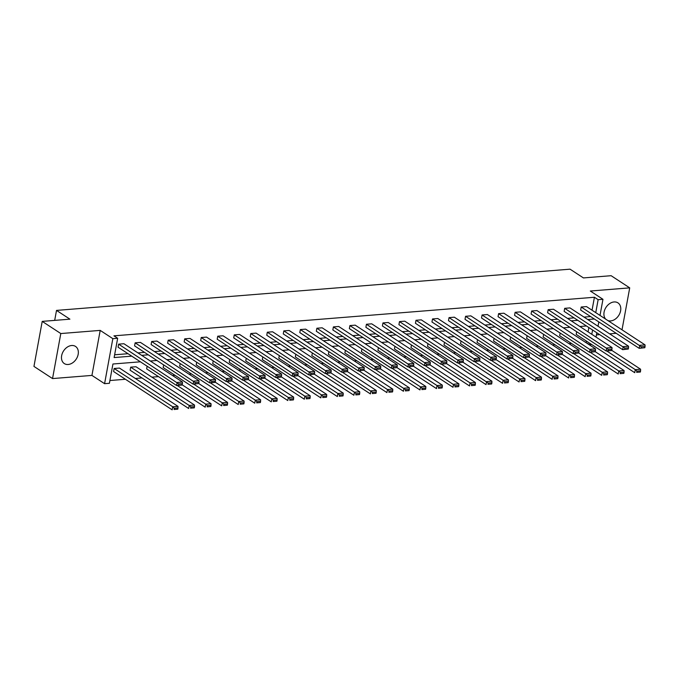 <?xml version="1.0" encoding="UTF-8"?>
<svg xmlns="http://www.w3.org/2000/svg" width="679" height="679" viewBox="0 0 679 679"><rect width="100%" height="100%" fill="white"/><g stroke="black" fill="none" stroke-linecap="round" stroke-linejoin="round"><path stroke-width="1.02" d="M71.651 345.509A10.244 7.537 -56.8 0 1 75.522 346.426A10.244 7.537 -56.8 0 1 77.448 356.789A10.244 7.537 -56.8 0 1 68.172 364.487A10.244 7.537 -56.8 0 1 64.301 363.571A10.244 7.537 -56.8 0 1 62.375 353.207A10.244 7.537 -56.8 0 1 71.651 345.509M605.71 319.147A10.244 7.537 -56.8 0 1 605.176 308.826A10.244 7.537 -56.8 0 1 614.088 301.951A10.244 7.537 -56.8 0 1 617.949 302.868A10.244 7.537 -56.8 0 1 619.885 313.231A10.244 7.537 -56.8 0 1 610.608 320.929A10.244 7.537 -56.8 0 1 607.934 320.607M622.015 329.816L629.713 287.862L590.323 291.028L602.96 299.303L600.007 315.412M42.217 321.388L60.804 333.55L52.538 378.576L33.95 366.414L42.217 321.388L69.903 319.164L56.518 310.405L570.046 269.173L583.431 277.923L611.125 275.699L629.713 287.862M596.425 334.891L599.684 334.637M609.615 333.839L616.201 333.304M591.732 344.559L589.881 344.711L590.102 343.489M585.502 342.326L589.881 344.711M109.905 380.52L125.437 379.272M135.367 378.475L141.953 377.948M151.892 377.151L158.479 376.624M172.474 375.495L174.995 375.292M189 374.171L191.52 373.968M205.516 372.839L208.037 372.644M222.041 371.515L224.562 371.311M238.558 370.191L241.079 369.987M255.083 368.858L257.604 368.663M271.6 367.534L274.121 367.331M288.125 366.21L290.646 366.006M304.642 364.886L307.163 364.682M321.167 363.554L323.688 363.35M337.684 362.23L340.204 362.026M354.209 360.905L356.721 360.702M370.726 359.573L373.246 359.369M387.251 358.249L389.763 358.045M403.767 356.925L406.288 356.721M420.293 355.592L422.805 355.397M436.809 354.268L439.33 354.065M453.334 352.944L455.847 352.74M469.851 351.612L472.372 351.416M486.376 350.288L488.888 350.084M502.893 348.964L505.414 348.76M519.418 347.631L521.93 347.436M535.935 346.307L538.455 346.103M552.46 344.983L554.972 344.779M568.977 343.65L571.497 343.455M140.392 361.805L112.935 364.003L109.395 383.296L104.583 383.677L112.841 338.66L117.662 338.269L114.123 357.561L131.743 356.144M52.538 378.576L91.937 375.411L104.583 383.677M56.518 310.405L54.685 320.386M198.76 383.525L193.125 384.17L134.586 345.874L135.146 342.827L140.443 342.403L198.981 380.698L193.685 381.123L193.125 384.17L198.76 383.525L198.989 382.311L195.28 382.608L195.06 383.822M228.102 381.174L228.322 379.951L232.031 379.654L231.463 381.089L226.166 381.513L167.628 343.218L168.188 340.179L173.484 339.746L232.023 378.05L226.727 378.475L226.166 381.513L231.802 380.877L260.6 399.727L260.6 401.34L256.9 401.637L256.67 402.851L260.38 402.554L260.6 401.34M264.844 378.22L259.208 378.865L200.67 340.561L201.23 337.522L206.526 337.098L265.065 375.394L259.768 375.818L259.208 378.865L264.844 378.22L265.073 377.006L261.364 377.303L261.143 378.517M294.185 375.86L294.406 374.647L298.115 374.35L297.546 375.784L292.25 376.208L233.712 337.913L234.272 334.866L239.568 334.441L298.106 372.737L292.81 373.17L292.25 376.208L297.886 375.563L326.684 394.423L326.684 396.035L322.983 396.332L322.754 397.546L326.463 397.249L326.684 396.035M330.928 372.915L325.292 373.552L266.754 335.256L267.314 332.218L272.61 331.793L331.148 370.089L325.852 370.513L325.292 373.552L330.928 372.915L331.157 371.693L327.448 371.99L327.227 373.212M363.969 370.259L358.334 370.904L299.795 332.6L300.356 329.561L305.652 329.137L364.19 367.432L358.894 367.857L358.334 370.904L363.969 370.259L364.199 369.045L360.49 369.342L360.269 370.556M397.011 367.602L391.376 368.247L332.837 329.952L333.397 326.905L338.694 326.48L397.232 364.784L391.936 365.209L391.376 368.247L397.011 367.602L397.24 366.388L393.531 366.685L393.311 367.908M394.94 346.307L394.457 348.981L452.995 387.276L453.555 384.238L458.851 383.805L430.045 364.962L424.417 365.591L365.879 327.295L366.439 324.256L371.736 323.832L430.274 362.128L424.978 362.552L424.417 365.591L430.053 364.954L430.282 363.732L426.573 364.037L426.353 365.251M427.982 343.659L427.498 346.324L486.037 384.62L486.597 381.581L491.893 381.157L463.078 362.306L457.459 362.942L398.921 324.647L399.481 321.6L404.777 321.175L463.316 359.471L458.019 359.895L457.459 362.942L463.095 362.297L463.324 361.084L459.615 361.381L459.394 362.594M492.436 359.946L492.657 358.724L496.366 358.427L495.797 359.862L490.501 360.286L431.963 321.99L432.523 318.952L437.819 318.519L496.357 356.823L491.061 357.247L490.501 360.286L496.137 359.649L524.935 378.5L524.935 380.113L521.234 380.41L521.005 381.623L524.714 381.326L524.935 380.113M529.179 356.993L523.543 357.638L465.005 319.334L465.565 316.295L470.861 315.871L529.399 354.166L524.103 354.591L523.543 357.638L529.179 356.993L529.408 355.779L525.699 356.076L525.478 357.29M558.52 354.633L558.741 353.419L562.45 353.122L561.881 354.557L556.585 354.981L498.046 316.686L498.607 313.639L503.903 313.214L562.441 351.51L557.145 351.934L556.585 354.981L562.22 354.336L591.019 373.195L591.019 374.808L587.318 375.105L587.089 376.319L590.798 376.022L591.019 374.808M595.262 351.688L589.627 352.325L531.088 314.029L531.649 310.99L536.945 310.566L595.483 348.862L590.187 349.286L589.627 352.325L595.262 351.688L595.491 350.466L591.782 350.763L591.553 351.985M628.304 349.031L622.668 349.677L564.13 311.372L564.69 308.334L569.987 307.91L628.525 346.205L623.229 346.63L622.668 349.677L628.304 349.031L628.533 347.818L624.824 348.115L624.595 349.329M114.632 354.786L128.025 353.708M137.956 352.91L144.542 352.384M154.481 351.586L161.067 351.06M170.998 350.262L177.584 349.727M187.523 348.93L194.109 348.403M204.04 347.606L210.626 347.079M220.565 346.282L227.151 345.747M237.081 344.949L243.668 344.423M253.607 343.625L260.193 343.099M270.123 342.301L276.709 341.766M286.648 340.968L293.235 340.442M303.165 339.644L309.751 339.118M319.69 338.32L326.276 337.794M336.207 336.996L342.793 336.461M352.724 335.664L359.318 335.137M369.249 334.34L375.835 333.813M385.765 333.016L392.36 332.481M402.291 331.683L408.877 331.157M418.807 330.359L425.402 329.833M435.332 329.035L441.919 328.5M451.849 327.702L458.444 327.176M468.374 326.378L474.961 325.852M484.891 325.054L491.486 324.52M501.416 323.722L508.002 323.196M517.933 322.398L524.528 321.871M534.458 321.074L541.044 320.539M550.975 319.741L557.561 319.215M567.5 318.417L574.086 317.891M584.016 317.093L590.603 316.558M592.046 310.21L594.422 297.258L113.945 335.842L117.662 338.269M644.829 347.707L639.194 348.344L580.647 310.048L581.207 307.01L586.503 306.585L645.042 344.881L639.754 345.305L639.194 348.344L644.829 347.707L645.05 346.485L641.341 346.782L641.12 348.004M608.078 350.653L608.299 349.439L612.008 349.142L611.448 350.576L606.152 351.001L547.605 312.705L548.165 309.658L553.461 309.234L612 347.529L606.712 347.962L606.152 351.001L611.787 350.356L640.577 369.215L640.586 370.827L636.877 371.124L636.656 372.338L640.356 372.041L640.586 370.827M578.746 353.012L573.11 353.657L514.563 315.353L515.123 312.315L520.42 311.89L578.958 350.186L573.67 350.61L573.11 353.657L578.746 353.012L578.966 351.798L575.257 352.095L575.037 353.309M541.995 355.966L542.215 354.744L545.924 354.446L545.364 355.881L540.068 356.305L481.521 318.01L482.082 314.971L487.378 314.538L545.916 352.842L540.628 353.267L540.068 356.305L545.704 355.669L574.493 374.519L574.502 376.132L570.793 376.429L570.572 377.643L574.273 377.346L574.502 376.132M512.662 358.317L507.026 358.962L448.479 320.666L449.04 317.619L454.336 317.195L512.874 355.49L507.586 355.915L507.026 358.962L512.662 358.317L512.883 357.103L509.174 357.4L508.953 358.614M479.62 360.973L473.984 361.61L415.446 323.314L415.998 320.276L421.294 319.851L479.832 358.147L474.545 358.571L473.984 361.61L479.62 360.973L479.841 359.76L476.132 360.057L475.911 361.27M446.578 363.621L440.943 364.267L382.404 325.971L382.956 322.924L388.252 322.5L446.799 360.804L441.503 361.228L440.943 364.267L446.578 363.621L446.799 362.408L443.09 362.705L442.869 363.927M413.536 366.278L407.901 366.923L349.362 328.619L349.914 325.581L355.21 325.156L413.757 363.452L408.461 363.876L407.901 366.923L413.536 366.278L413.757 365.064L410.048 365.361L409.827 366.575M345.382 350.288L344.89 352.961L403.436 391.257L403.988 388.218L409.284 387.785L380.478 368.943L374.859 369.571L316.321 331.276L316.872 328.237L322.169 327.813L380.715 366.108L375.419 366.533L374.859 369.571L380.495 368.935L380.715 367.712L377.006 368.01L376.786 369.232M312.34 352.944L311.848 355.609L370.394 393.913L370.946 390.866L376.242 390.442L347.436 371.6L341.817 372.228L283.279 333.932L283.83 330.885L289.127 330.461L347.673 368.756L342.377 369.189L341.817 372.228L347.453 371.583L347.673 370.369L343.964 370.666L343.744 371.88M314.411 374.239L308.775 374.884L250.237 336.58L250.789 333.542L256.085 333.117L314.632 371.413L309.335 371.837L308.775 374.884L314.411 374.239L314.632 373.026L310.923 373.323L310.702 374.536M277.66 377.193L277.881 375.971L281.59 375.674L281.03 377.108L275.733 377.532L217.195 339.237L217.747 336.198L223.043 335.774L281.59 374.07L276.294 374.494L275.733 377.532L281.369 376.896L310.159 395.747L310.167 397.359L306.458 397.656L306.237 398.87L309.947 398.573L310.167 397.359M248.327 379.544L242.692 380.189L184.153 341.893L184.705 338.846L190.001 338.422L248.548 376.718L243.252 377.142L242.692 380.189L248.327 379.544L248.548 378.33L244.839 378.627L244.618 379.841M211.576 382.498L211.797 381.284L215.506 380.987L214.946 382.413L209.65 382.846L151.111 344.542L151.663 341.503L156.959 341.079L215.506 379.374L210.21 379.799L209.65 382.846L215.285 382.201L244.075 401.06L244.084 402.664L240.374 402.961L240.154 404.183L243.863 403.878L244.084 402.664M178.535 385.154L178.755 383.932L182.464 383.635L181.904 385.069L176.608 385.494L118.07 347.198L118.621 344.151L123.918 343.727L182.464 382.031L177.168 382.455L176.608 385.494L182.244 384.857L211.033 403.708L211.042 405.321L207.333 405.618L207.112 406.831L210.821 406.534L211.042 405.321M594.422 297.258L598.14 299.685L602.96 299.303M91.937 375.411L100.203 330.393L60.804 333.55M100.203 330.393L112.841 338.66M598.81 321.931L598.012 326.251M596.816 332.761L596.026 337.081M595.763 312.637L598.14 299.685M141.673 355.346L148.26 354.82M158.199 354.022L164.785 353.487M174.715 352.69L181.301 352.163M191.24 351.366L197.827 350.839M207.757 350.041L214.343 349.507M224.282 348.709L230.868 348.183M240.799 347.385L247.385 346.859M257.324 346.061L263.91 345.526M273.841 344.728L280.427 344.202M290.366 343.404L296.952 342.878M306.883 342.08L313.469 341.545M323.408 340.748L329.994 340.221M339.924 339.424L346.511 338.897M356.45 338.1L363.036 337.565M372.966 336.767L379.553 336.241M389.491 335.443L396.078 334.917M406.008 334.119L412.594 333.593M422.533 332.795L429.12 332.26M439.05 331.462L445.636 330.936M455.575 330.138L462.161 329.612M472.092 328.814L478.678 328.28M488.617 327.482L495.203 326.955M505.134 326.158L511.72 325.631M521.659 324.834L528.245 324.299M538.175 323.501L544.762 322.975M554.701 322.177L561.287 321.651M571.217 320.853L577.804 320.318M587.734 319.52L594.329 318.994M586.452 325.979L579.866 326.506M569.936 327.303L563.349 327.838M553.41 328.636L546.824 329.162M536.894 329.96L530.307 330.486M520.369 331.284L513.782 331.819M503.852 332.617L497.266 333.143M487.327 333.941L480.74 334.467M470.81 335.265L464.224 335.799M454.285 336.597L447.699 337.123M437.768 337.921L431.182 338.448M421.243 339.245L414.657 339.78M404.726 340.578L398.14 341.104M388.201 341.902L381.615 342.428M371.685 343.226L365.098 343.761M355.159 344.559L348.573 345.085M338.643 345.883L332.056 346.409M322.118 347.207L315.531 347.741M305.601 348.539L299.015 349.065M289.076 349.863L282.489 350.389M272.559 351.187L265.973 351.714M256.034 352.511L249.448 353.046M239.517 353.844L232.931 354.37M222.992 355.168L216.406 355.694M206.475 356.492L199.889 357.027M189.95 357.825L183.364 358.351M173.434 359.149L166.847 359.675M156.908 360.473L150.322 361.007M591.791 334.306L592.58 329.986M586.164 342.275L586.384 341.062M588.073 331.878L588.863 327.558M114.157 368.493L113.597 371.532L172.143 409.827L172.704 406.789L114.157 368.493L119.453 368.069L177.991 406.365L178 407.969L174.291 408.266L174.07 409.488L177.779 409.191L178 407.969M130.682 367.161L130.122 370.208L188.66 408.503L189.22 405.465L130.682 367.161L135.978 366.736L194.517 405.04L194.517 406.645L190.816 406.942L190.587 408.164L194.296 407.858L194.517 406.645M147.131 366.21L146.639 368.875L205.185 407.179L205.737 404.132L177.177 385.451M163.656 364.886L163.164 367.551L221.702 405.847L222.262 402.808L193.702 384.119M180.173 363.562L179.68 366.227L238.227 404.523L238.779 401.484L210.218 382.795M196.698 362.23L196.206 364.903L254.744 403.199L255.304 400.152L226.744 381.471M213.214 360.905L212.722 363.571L271.269 401.866L271.821 398.828L243.26 380.138M229.74 359.581L229.247 362.247L287.786 400.542L288.346 397.504L259.785 378.814M246.256 358.249L245.764 360.922L304.311 399.218L304.863 396.171L276.302 377.49M262.781 356.925L262.289 359.59L320.827 397.886L321.388 394.847L292.827 376.166M279.298 355.601L278.806 358.266L337.353 396.561L337.904 393.523L309.344 374.833M295.823 354.268L295.331 356.942L353.869 395.237L354.43 392.19L325.869 373.509M328.865 351.62L328.373 354.285L386.911 392.581L387.471 389.542L358.911 370.853M361.899 348.964L361.415 351.629L419.953 389.933L420.513 386.886L391.953 368.205M378.424 347.64L377.931 350.305L436.478 388.6L437.03 385.562L408.469 366.872M411.466 344.983L410.973 347.648L469.52 385.952L470.072 382.905L441.511 364.224M444.507 342.326L444.015 345L502.562 383.296L503.114 380.257L474.553 361.567M461.024 341.002L460.54 343.667L519.079 381.971L519.639 378.924L491.078 360.243M477.549 339.678L477.057 342.343L535.604 380.639L536.155 377.6L507.595 358.911M494.066 338.354L493.582 341.019L552.12 379.315L552.681 376.276L524.12 357.587M510.591 337.022L510.099 339.695L568.646 377.991L569.197 374.944L540.637 356.263M527.108 335.698L526.624 338.363L585.162 376.658L585.722 373.62L557.162 354.93M543.633 334.374L543.141 337.039L601.687 375.334L602.239 372.296L573.679 353.606M560.15 333.041L559.666 335.715L618.204 374.01L618.764 370.963L590.204 352.282M576.675 331.717L576.182 334.382L634.729 372.686L635.281 369.639L606.72 350.958M581.207 307.01L641.341 346.782M645.05 346.485L645.042 344.881M640.356 372.041L636.656 372.338M636.877 371.124L635.281 369.639L640.577 369.215M564.69 308.334L624.824 348.115M628.533 347.818L628.525 346.205M548.165 309.658L608.299 349.439M612.008 349.142L612 347.529M595.245 351.697L624.06 370.539L624.06 372.151L620.36 372.448L620.131 373.662L623.84 373.365L624.06 372.151M623.84 373.365L620.131 373.662M620.36 372.448L618.764 370.963L624.06 370.539M578.729 353.021L607.535 371.871L607.544 373.475L603.835 373.773L603.614 374.995L607.315 374.698L607.544 373.475M607.315 374.698L603.614 374.995M603.835 373.773L602.239 372.296L607.535 371.871M531.649 310.99L591.782 350.763M595.491 350.466L595.483 348.862M590.798 376.022L587.089 376.319M587.318 375.105L585.722 373.62L591.019 373.195M515.123 312.315L575.257 352.095M578.966 351.798L578.958 350.186M574.273 377.346L570.572 377.643M570.793 376.429L569.197 374.944L574.493 374.519M498.607 313.639L558.741 353.419M562.45 353.122L562.441 351.51M529.162 357.001L557.977 375.852L557.977 377.456L554.276 377.753L554.047 378.975L557.756 378.67L557.977 377.456M557.756 378.67L554.047 378.975M554.276 377.753L552.681 376.276L557.977 375.852M482.082 314.971L542.215 354.744M545.924 354.446L545.916 352.842M512.645 358.325L541.452 377.176L541.46 378.78L537.751 379.086L537.53 380.299L541.239 380.002L541.46 378.78M541.239 380.002L537.53 380.299M537.751 379.086L536.155 377.6L541.452 377.176M465.565 316.295L525.699 356.076M529.408 355.779L529.399 354.166M524.714 381.326L521.005 381.623M521.234 380.41L519.639 378.924L524.935 378.5M449.04 317.619L509.174 357.4M512.883 357.103L512.874 355.49M479.603 360.982L508.41 379.833L508.418 381.437L504.709 381.734L504.489 382.956L508.198 382.65L508.418 381.437M508.198 382.65L504.489 382.956M504.709 381.734L503.114 380.257L508.41 379.833M432.523 318.952L492.657 358.724M496.366 358.427L496.357 356.823M415.998 320.276L476.132 360.057M479.841 359.76L479.832 358.147M399.481 321.6L459.615 361.381M463.324 361.084L463.316 359.471M382.956 322.924L443.09 362.705M446.799 362.408L446.799 360.804M366.439 324.256L426.573 364.037M430.282 363.732L430.274 362.128M349.914 325.581L410.048 365.361M413.757 365.064L413.757 363.452M333.397 326.905L393.531 366.685M397.24 366.388L397.232 364.784M316.872 328.237L377.006 368.01M380.715 367.712L380.715 366.108M300.356 329.561L360.49 369.342M364.199 369.045L364.19 367.432M283.83 330.885L343.964 370.666M347.673 370.369L347.673 368.756M488.193 383.058L487.963 384.28L491.672 383.983L491.893 382.761L488.193 383.058L458.036 362.892M491.672 383.983L487.963 384.28M491.893 381.157L491.893 382.761M446.561 363.638L475.368 382.481L475.376 384.093L471.667 384.39L471.447 385.604L475.156 385.307L475.376 384.093M475.156 385.307L471.447 385.604M471.667 384.39L470.072 382.905L475.368 382.481M455.151 385.714L454.922 386.928L458.631 386.631L458.851 385.417L455.151 385.714L424.995 365.548M458.631 386.631L454.922 386.928M458.851 383.805L458.851 385.417M413.519 366.287L442.326 385.137L442.335 386.741L438.626 387.038L438.405 388.261L442.114 387.964L442.335 386.741M442.114 387.964L438.405 388.261M438.626 387.038L437.03 385.562L442.326 385.137M397.003 367.619L425.809 386.461L425.809 388.074L422.109 388.371L421.88 389.585L425.589 389.288L425.809 388.074M425.589 389.288L421.88 389.585M422.109 388.371L420.513 386.886L425.809 386.461M405.584 389.695L405.363 390.909L409.072 390.612L409.293 389.398L405.584 389.695L375.428 369.529M409.072 390.612L405.363 390.909M409.284 387.785L409.293 389.398M363.961 370.267L392.768 389.118L392.768 390.722L389.067 391.019L388.838 392.241L392.547 391.944L392.768 390.722M392.547 391.944L388.838 392.241M389.067 391.019L387.471 389.542L392.768 389.118M372.542 392.352L372.321 393.565L376.03 393.268L376.251 392.055L372.542 392.352L342.386 372.185M376.03 393.268L372.321 393.565M376.242 390.442L376.251 392.055M330.919 372.924L359.726 391.766L359.726 393.379L356.025 393.676L355.796 394.889L359.505 394.592L359.726 393.379M359.505 394.592L355.796 394.889M356.025 393.676L354.43 392.19L359.726 391.766M314.394 374.248L343.201 393.099L343.209 394.703L339.5 395L339.279 396.222L342.988 395.925L343.209 394.703M342.988 395.925L339.279 396.222M339.5 395L337.904 393.523L343.201 393.099M267.314 332.218L327.448 371.99M331.157 371.693L331.148 370.089M326.463 397.249L322.754 397.546M322.983 396.332L321.388 394.847L326.684 394.423M250.789 333.542L310.923 373.323M314.632 373.026L314.632 371.413M309.947 398.573L306.237 398.87M306.458 397.656L304.863 396.171L310.159 395.747M234.272 334.866L294.406 374.647M298.115 374.35L298.106 372.737M264.835 378.228L293.642 397.079L293.642 398.683L289.941 398.98L289.712 400.203L293.421 399.906L293.642 398.683M293.421 399.906L289.712 400.203M289.941 398.98L288.346 397.504L293.642 397.079M217.747 336.198L277.881 375.971M281.59 375.674L281.59 374.07M248.31 379.553L277.117 398.403L277.125 400.007L273.416 400.313L273.196 401.527L276.905 401.23L277.125 400.007M276.905 401.23L273.196 401.527M273.416 400.313L271.821 398.828L277.117 398.403M201.23 337.522L261.364 377.303M265.073 377.006L265.065 375.394M260.38 402.554L256.67 402.851M256.9 401.637L255.304 400.152L260.6 399.727M184.705 338.846L244.839 378.627M248.548 378.33L248.548 376.718M243.863 403.878L240.154 404.183M240.374 402.961L238.779 401.484L244.075 401.06M168.188 340.179L228.322 379.951M232.031 379.654L232.023 378.05M198.752 383.533L227.558 402.384L227.558 403.988L223.858 404.294L223.629 405.507L227.338 405.21L227.558 403.988M227.338 405.21L223.629 405.507M223.858 404.294L222.262 402.808L227.558 402.384M151.663 341.503L211.797 381.284M215.506 380.987L215.506 379.374M210.821 406.534L207.112 406.831M207.333 405.618L205.737 404.132L211.033 403.708M135.146 342.827L195.28 382.608M198.989 382.311L198.981 380.698M194.296 407.858L190.587 408.164M190.816 406.942L189.22 405.465L194.517 405.04M118.621 344.151L178.755 383.932M182.464 383.635L182.464 382.031M177.779 409.191L174.07 409.488M174.291 408.266L172.704 406.789L177.991 406.365"/></g></svg>
